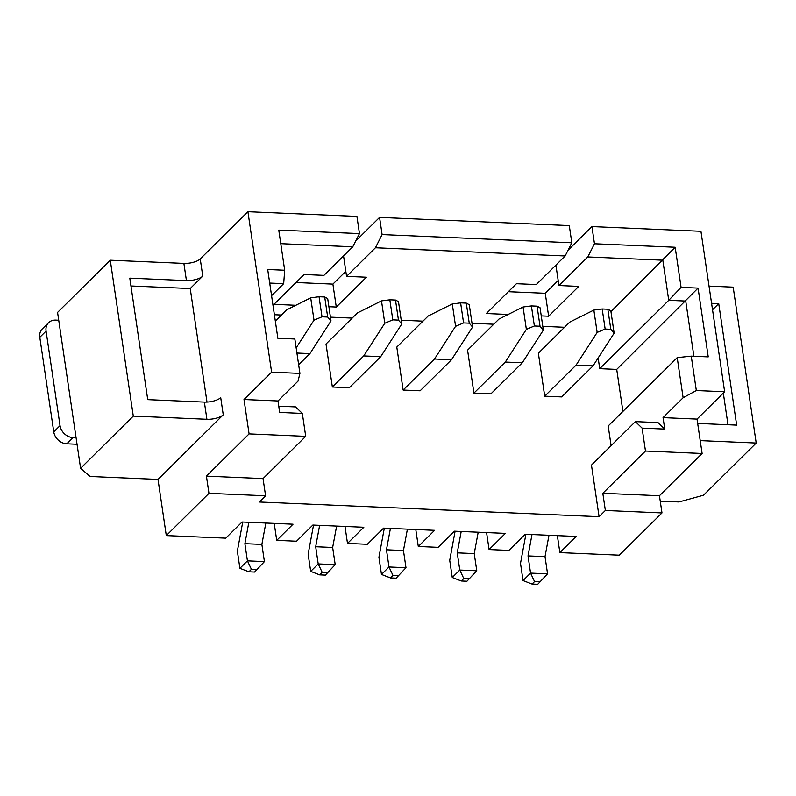 <?xml version="1.0" encoding="UTF-8"?>
<svg xmlns="http://www.w3.org/2000/svg" width="796" height="796" viewBox="0 0 796 796"><rect width="100%" height="100%" fill="white"/><g stroke="black" fill="none" stroke-linecap="round" stroke-linejoin="round"><path stroke-width="1.19" d="M275.316 321.057L286.6 309.893L310.709 297.843L319.047 296.749L322.012 316.798L327.673 317.047L330.997 320.927L309.933 353.603L296.918 353.046M322.012 316.798L314.002 320.191L296.162 347.882M330.997 320.927L327.693 298.57L324.708 296.988L319.047 296.749M314.002 320.191L310.709 297.843M242.74 522.037L237.357 551.121L239.904 568.314L247.427 560.862L244.889 543.668L248.84 522.295M298.649 364.777L309.933 353.603M327.673 317.047L324.708 296.988M257.088 569.568L251.427 569.319L248.919 571.807L254.581 572.055L264.421 561.598L261.874 544.404L244.889 543.668M251.427 569.319L247.427 560.862L264.421 561.598M261.874 544.404L265.834 523.032M248.919 571.807L239.904 568.314M392.796 319.863L398.458 320.111L401.781 323.982L380.717 356.668L363.732 355.931L384.786 323.246L381.493 300.898L389.831 299.803L392.796 319.863L384.786 323.246M363.732 355.931L332.36 386.995L326.012 344.021L357.384 312.947L381.493 300.898M401.781 323.982L398.478 301.634L395.493 300.052L389.831 299.803M313.525 525.091L308.142 554.185L310.689 571.379L318.211 563.926L315.674 546.733L319.634 525.36M332.36 386.995L349.345 387.732L380.717 356.668M398.458 320.111L395.493 300.052M327.872 572.632L322.211 572.384L319.703 574.871L325.365 575.11L335.206 564.653L332.658 547.469L315.674 546.733M322.211 572.384L318.211 563.926L335.206 564.653M332.658 547.469L336.618 526.096M319.703 574.871L310.689 571.379M463.58 322.927L469.242 323.166L472.565 327.047L451.501 359.732L434.517 358.996L455.581 326.31L452.277 303.963L460.615 302.868L463.58 322.927L455.581 326.31M434.517 358.996L403.144 390.06L396.796 347.076L428.168 316.012L452.277 303.963M472.565 327.047L469.262 304.699L466.277 303.107L460.615 302.868M384.319 528.156L378.936 557.25L381.473 574.443L388.995 566.981L386.458 549.787L390.418 528.425M403.144 390.06L420.129 390.796L451.501 359.732M469.242 323.166L466.277 303.107M398.657 575.687L392.995 575.448L390.488 577.926L396.149 578.175L405.99 567.717L403.453 550.524L386.458 549.787M392.995 575.448L388.995 566.981L405.99 567.717M403.453 550.524L407.403 529.151M390.488 577.926L381.473 574.443M534.365 325.982L540.026 326.231L543.35 330.111L522.285 362.787L505.301 362.061L526.365 329.375L523.062 307.017L531.4 305.923L534.365 325.982L526.365 329.375M505.301 362.061L473.928 393.125L467.58 350.14L498.953 319.077L523.062 307.017M543.35 330.111L540.046 307.754L537.061 306.171L531.4 305.923M455.103 531.221L449.72 560.304L452.257 577.498L459.78 570.045L457.242 552.852L461.202 531.479M473.928 393.125L490.913 393.861L522.285 362.787M540.026 326.231L537.061 306.171M469.451 578.752L463.779 578.503L461.272 580.99L466.934 581.239L476.774 570.782L474.237 553.588L457.242 552.852M463.779 578.503L459.78 570.045L476.774 570.782M474.237 553.588L478.187 532.216M461.272 580.99L452.257 577.498M605.149 329.046L610.811 329.295L614.134 333.166L593.07 365.852L576.085 365.115L597.149 332.43L593.846 310.082L602.184 308.987L605.149 329.046L597.149 332.43M576.085 365.115L544.713 396.179L538.365 353.195L569.737 322.131L593.846 310.082M614.134 333.166L610.831 310.818L607.846 309.236L602.184 308.987M525.887 534.275L520.504 563.369L523.042 580.563L530.564 573.11L528.027 555.916L531.987 534.544M544.713 396.179L561.707 396.915L593.07 365.852M610.811 329.295L607.846 309.236M540.235 581.816L534.564 581.568L532.056 584.055L537.718 584.294L547.558 573.836L545.021 556.643L528.027 555.916M534.564 581.568L530.564 573.11L547.558 573.836M545.021 556.643L548.971 535.28M532.056 584.055L523.042 580.563M60.038 425.641A12.507 10.318 45.3 0 0 73.053 437.601L66.784 443.81A12.507 10.318 -134.7 0 1 53.76 431.86L39.8 337.295A12.507 10.318 -134.7 0 1 42.327 328.897L48.606 322.688A12.507 10.318 45.3 0 0 46.078 331.086L60.038 425.641L53.76 431.86M58.725 320.241L55.71 320.111A12.507 10.318 45.3 0 0 48.606 322.688M76.078 437.73L73.053 437.601M66.784 443.81L77.043 444.258M247.914 211.706L271.615 372.17L299.923 373.394L294.848 339.006L277.864 338.28L267.705 269.506L284.689 270.242L278.769 230.124L359.464 233.606L356.926 216.412L247.914 211.706L200.234 258.919A12.507 4.696 -8.4 0 1 183.886 263.406L110.276 260.222L133.29 416.109L206.91 419.283A12.507 4.696 171.6 0 0 223.248 414.806L158.006 479.421L166.294 535.589L208.96 493.341L265.585 495.789L259.317 501.997L599.08 516.694L605.358 510.485L661.983 512.932L659.446 495.739L702.112 453.491L697.027 419.104L724.639 391.761L700.938 231.298L591.925 226.581L568.045 250.233M359.464 233.606L352.777 246.8L280.769 243.685M622.92 411.393L616.721 369.404L599.726 368.667L668.74 300.321L662.819 260.202L587.786 256.959L594.473 243.775L675.167 247.257L681.087 287.376L698.072 288.112L708.231 356.887L691.246 356.15L696.321 390.538L724.639 391.761M594.473 243.775L591.925 226.581M508.156 314.47L486.346 313.525L516.455 283.704L536.275 284.56L565.14 255.984L375.433 247.775L382.11 234.591L379.573 217.398L355.693 241.049M382.11 234.591L571.817 242.79L569.279 225.596L379.573 217.398M166.294 535.589L225.756 538.156L242.074 522.007L293.037 524.206L276.719 540.365L296.54 541.22L312.858 525.062L363.822 527.27L347.504 543.419L367.324 544.285L383.642 528.126L434.606 530.335L418.298 546.484L438.108 547.34L454.426 531.191L505.39 533.39L489.082 549.548L508.903 550.404L525.211 534.245L576.175 536.454L559.867 552.603L619.318 555.18L661.983 512.932M660.242 501.142L678.978 501.958L703.495 495.231L756.2 443.044L733.186 287.157L709.037 286.112M711.574 303.306L718.728 303.614L736.668 425.114L697.674 423.422M756.2 443.044L700.211 440.616M271.615 372.17L244.004 399.512L249.088 433.9L206.423 476.147L208.96 493.341M130.952 285.983L190.224 288.54L202.771 276.113A12.507 4.696 171.6 0 1 186.433 280.6L129.798 278.152L147.738 399.642L204.373 402.099L206.91 419.283M190.224 288.54L206.99 402.079M158.006 479.421L90.047 476.486L80.595 468.297L133.29 416.109M80.595 468.297L57.571 312.41L110.276 260.222M345.822 271.307L332.897 284.112L296.022 282.52M558.185 280.49L545.25 293.296L508.375 291.704M557.359 535.638L559.867 552.603M345.006 526.455L347.504 543.419M415.791 529.519L418.298 546.484M486.575 532.574L489.082 549.548M274.222 523.4L276.719 540.365M712.529 309.763L718.728 303.614M723.315 393.075L727.992 424.736M610.95 311.574L675.167 247.257M599.726 368.667L598.154 357.971M295.804 305.286L273.983 304.341L304.102 274.52L323.922 275.376L352.777 246.8M564.533 327.285L542.792 326.34M493.749 324.221L472.008 323.285M422.965 321.156L401.224 320.221M352.18 318.101L330.44 317.156M281.396 315.037L274.381 314.738M587.786 256.959L558.931 285.535L578.752 286.401L548.633 316.221L541.25 315.903M375.433 247.775L346.568 276.361L366.389 277.217L336.28 307.037L328.897 306.719M271.565 295.654L283.675 283.665L269.705 283.068M299.923 373.394L298.062 381.095L277.983 400.975L279.675 412.437L302.331 413.423L295.615 406.925L278.749 406.199M302.331 413.423L305.714 436.347L263.048 478.595L265.585 495.789M605.358 510.485L602.821 493.291L645.476 451.034L642.093 428.119L635.387 421.621L658.033 422.606L664.75 429.094L642.093 428.119M599.08 516.694L591.468 465.113L635.387 421.621M664.75 429.094L663.058 417.631L683.127 397.751L677.207 357.633L691.246 356.15M611.099 445.67L608.194 425.979L677.207 357.633M693.883 356.27L685.734 301.057L668.74 300.321L681.087 287.376M616.721 369.404L698.072 288.112M206.423 476.147L263.048 478.595M249.088 433.9L305.714 436.347M244.004 399.512L277.983 400.975M602.821 493.291L659.446 495.739M645.476 451.034L702.112 453.491M663.058 417.631L697.027 419.104M696.321 390.538L683.127 397.751M558.931 285.535L555.907 265.118M548.633 316.221L545.25 293.296M571.817 242.79L565.14 255.984M223.248 414.806L220.711 397.612A12.507 4.696 -8.4 0 1 204.373 402.099M283.675 283.665L284.689 270.242M346.568 276.361L343.554 255.934M336.28 307.037L332.897 284.112M46.078 331.086L39.8 337.295M200.234 258.919L202.771 276.113M183.886 263.406L186.433 280.6"/></g></svg>
